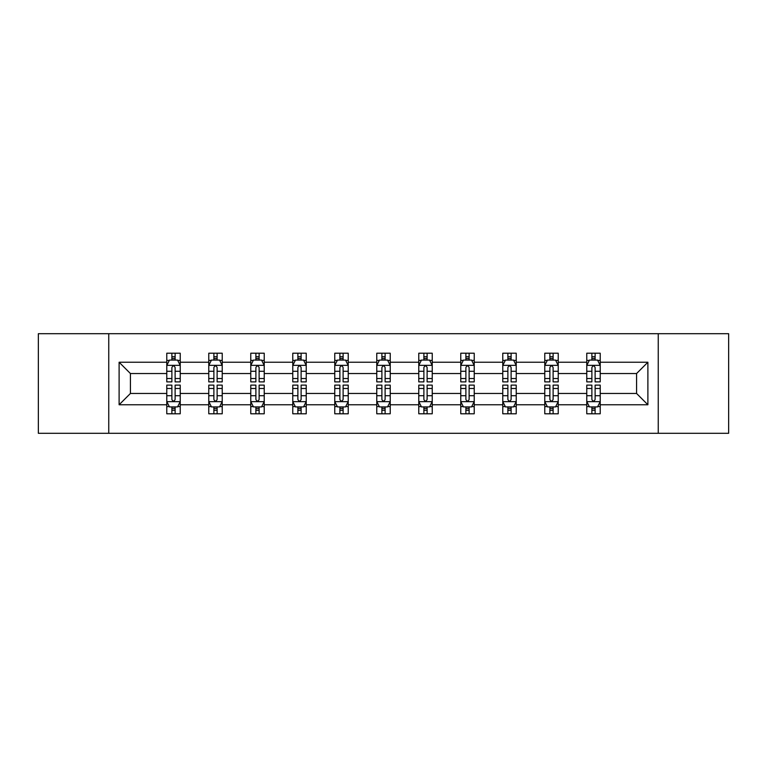 <?xml version="1.0" encoding="UTF-8"?>
<svg xmlns="http://www.w3.org/2000/svg" width="767" height="767" viewBox="0 0 767 767"><rect width="100%" height="100%" fill="white"/><g stroke="black" fill="none" stroke-linecap="round" stroke-linejoin="round"><path stroke-width="1.15" d="M658.249 433.307L728.65 433.307L728.65 333.693L658.249 333.693L658.249 433.307L108.751 433.307L108.751 333.693L38.35 333.693L38.35 433.307L108.751 433.307M600.225 404.765L600.225 393.461L636.572 393.461L647.885 404.765L600.225 404.765L600.225 413.787L595.115 413.787L595.115 406.922M658.249 333.693L108.751 333.693M586.765 404.765L558.232 404.765L558.232 393.461L586.765 393.461L586.765 413.787L600.225 413.787L600.225 406.596L597.694 406.596M558.232 404.765L558.232 413.787L553.112 413.787L553.112 406.922M544.771 404.765L516.229 404.765L516.229 393.461L544.771 393.461L544.771 413.787L558.232 413.787L558.232 406.596L555.701 406.596M516.229 404.765L516.229 413.787L511.11 413.787L511.11 406.922M502.768 404.765L474.227 404.765L474.227 393.461L502.768 393.461L502.768 413.787L516.229 413.787L516.229 406.596L513.698 406.596M474.227 404.765L474.227 413.787L469.116 413.787L469.116 406.922M460.766 404.765L432.233 404.765L432.233 393.461L460.766 393.461L460.766 413.787L474.227 413.787L474.227 406.596L471.695 406.596M432.233 404.765L432.233 413.787L427.114 413.787L427.114 406.922M418.772 404.765L390.23 404.765L390.23 393.461L418.772 393.461L418.772 413.787L432.233 413.787L432.233 406.596L429.702 406.596M390.23 404.765L390.23 413.787L385.111 413.787L385.111 406.922M376.77 404.765L348.228 404.765L348.228 393.461L376.77 393.461L376.77 413.787L390.23 413.787L390.23 406.596L387.699 406.596M348.228 404.765L348.228 413.787L343.117 413.787L343.117 406.922M334.767 404.765L306.234 404.765L306.234 393.461L334.767 393.461L334.767 413.787L348.228 413.787L348.228 406.596L345.696 406.596M306.234 404.765L306.234 413.787L301.115 413.787L301.115 406.922M292.773 404.765L264.232 404.765L264.232 393.461L292.773 393.461L292.773 413.787L306.234 413.787L306.234 406.596L303.703 406.596M264.232 404.765L264.232 413.787L259.121 413.787L259.121 406.922M250.771 404.765L222.229 404.765L222.229 393.461L250.771 393.461L250.771 413.787L264.232 413.787L264.232 406.596L261.7 406.596M222.229 404.765L222.229 413.787L217.119 413.787L217.119 406.922M208.768 404.765L180.235 404.765L180.235 393.461L208.768 393.461L208.768 413.787L222.229 413.787L222.229 406.596L219.698 406.596M180.235 404.765L180.235 413.787L175.116 413.787L175.116 406.922M166.775 404.765L119.115 404.765L119.115 362.235L166.775 362.235L166.775 373.539L130.428 373.539L130.428 393.461L166.775 393.461L166.775 413.787L180.235 413.787L180.235 406.596L177.704 406.596M169.306 360.404L166.775 360.404L166.775 353.213L166.775 362.235M169.191 353.213L180.235 353.213L180.235 362.235L208.768 362.235L208.768 353.213L222.229 353.213L222.229 362.235L250.771 362.235L250.771 353.213L264.232 353.213L264.232 362.235L292.773 362.235L292.773 353.213L306.234 353.213L306.234 362.235L334.767 362.235L334.767 353.213L348.228 353.213L348.228 362.235L376.77 362.235L376.77 353.213L390.23 353.213L390.23 362.235L418.772 362.235L418.772 353.213L432.233 353.213L432.233 362.235L460.766 362.235L460.766 353.213L474.227 353.213L474.227 362.235L502.768 362.235L502.768 353.213L516.229 353.213L516.229 362.235L544.771 362.235L544.771 353.213L558.232 353.213L558.232 362.235L586.765 362.235L586.765 353.213L600.225 353.213L600.225 362.235L647.885 362.235L647.885 404.765M586.765 362.235L586.765 373.539L558.232 373.539L558.232 362.235M544.771 362.235L544.771 373.539L516.229 373.539L516.229 362.235M502.768 362.235L502.768 373.539L474.227 373.539L474.227 362.235M460.766 362.235L460.766 373.539L432.233 373.539L432.233 362.235M418.772 362.235L418.772 373.539L390.23 373.539L390.23 362.235M376.77 362.235L376.77 373.539L348.228 373.539L348.228 362.235M334.767 362.235L334.767 373.539L306.234 373.539L306.234 362.235M292.773 362.235L292.773 373.539L264.232 373.539L264.232 362.235M250.771 362.235L250.771 373.539L222.229 373.539L222.229 362.235M208.768 362.235L208.768 373.539L180.235 373.539L180.235 362.235M119.115 362.235L130.428 373.539M636.572 393.461L636.572 373.539L600.225 373.539L600.225 362.235M591.884 359.944L595.115 359.944M549.881 359.944L553.112 359.944M507.879 359.944L511.11 359.944M465.885 359.944L469.116 359.944M423.883 359.944L427.114 359.944M381.889 359.944L385.111 359.944M339.886 359.944L343.117 359.944M297.884 359.944L301.115 359.944M255.89 359.944L259.121 359.944M213.888 359.944L217.119 359.944M171.885 359.944L175.116 359.944M171.885 407.056L175.116 407.056M213.888 407.056L217.119 407.056M255.89 407.056L259.121 407.056M297.884 407.056L301.115 407.056M339.886 407.056L343.117 407.056M381.889 407.056L385.111 407.056M423.883 407.056L427.114 407.056M465.885 407.056L469.116 407.056M507.879 407.056L511.11 407.056M549.881 407.056L553.112 407.056M591.884 407.056L595.115 407.056M130.428 393.461L119.115 404.765M647.885 362.235L636.572 373.539M175.116 356.713L171.885 356.713M166.775 378.505L166.775 381.889L171.885 381.889L171.885 378.505L166.775 378.505L166.775 373.539M180.235 373.539L180.235 381.889L175.116 381.889L175.116 367.479C174.042 365.408 172.968 365.408 171.885 367.479L171.885 378.505M177.704 360.404L180.235 360.404L180.235 353.213L177.81 353.213M180.235 365.466L177.541 360.078L169.469 360.078L166.775 365.466M166.775 353.213L171.885 353.213L171.885 360.078M175.116 360.078L175.116 353.213L180.235 353.213M171.885 410.287L175.116 410.287M180.235 388.495L180.235 385.111L175.116 385.111L175.116 388.495L180.235 388.495L180.235 393.461M166.775 393.461L166.775 385.111L171.885 385.111L171.885 399.521C172.959 401.592 174.042 401.592 175.116 399.521L175.116 388.495M169.306 406.596L166.775 406.596L166.775 413.787L171.885 413.787L171.885 406.922M166.775 401.534L169.469 406.922L177.541 406.922L180.235 401.534M177.81 413.787L180.235 413.787M217.119 356.713L213.888 356.713M211.299 360.404L208.768 360.404L208.768 353.213L213.888 353.213L213.888 360.078M208.768 378.505L208.768 381.889L213.888 381.889L213.888 378.505L208.768 378.505L208.768 373.539M222.229 373.539L222.229 381.889L217.119 381.889L217.119 367.479C216.045 365.408 214.961 365.408 213.888 367.479L213.888 378.505M219.698 360.404L222.229 360.404L222.229 353.213L219.813 353.213M222.229 365.466L219.544 360.078L211.462 360.078L208.768 365.466M217.119 360.078L217.119 353.213L222.229 353.213M211.193 353.213L208.768 353.213M259.121 356.713L255.89 356.713M253.302 360.404L250.771 360.404L250.771 353.213L255.89 353.213L255.89 360.078M250.771 378.505L250.771 381.889L255.89 381.889L255.89 378.505L250.771 378.505L250.771 373.539M264.232 373.539L264.232 381.889L259.121 381.889L259.121 367.479C258.038 365.408 256.964 365.408 255.89 367.479L255.89 378.505M261.7 360.404L264.232 360.404L264.232 353.213L261.806 353.213M264.232 365.466L261.537 360.078L253.465 360.078L250.771 365.466M259.121 360.078L259.121 353.213L264.232 353.213M253.196 353.213L250.771 353.213M213.888 410.287L217.119 410.287M222.229 388.495L222.229 385.111L217.119 385.111L217.119 388.495L222.229 388.495L222.229 393.461M208.768 393.461L208.768 385.111L213.888 385.111L213.888 399.521C214.961 401.592 216.035 401.592 217.119 399.521L217.119 388.495M211.299 406.596L208.768 406.596L208.768 413.787L213.888 413.787L213.888 406.922M208.768 401.534L211.462 406.922L219.544 406.922L222.229 401.534M219.813 413.787L222.229 413.787M255.89 410.287L259.121 410.287M264.232 388.495L264.232 385.111L259.121 385.111L259.121 388.495L264.232 388.495L264.232 393.461M250.771 393.461L250.771 385.111L255.89 385.111L255.89 399.521C256.964 401.592 258.038 401.592 259.121 399.521L259.121 388.495M253.302 406.596L250.771 406.596L250.771 413.787L255.89 413.787L255.89 406.922M250.771 401.534L253.465 406.922L261.537 406.922L264.232 401.534M261.806 413.787L264.232 413.787M301.115 356.713L297.884 356.713M295.305 360.404L292.773 360.404L292.773 353.213L297.884 353.213L297.884 360.078M292.773 378.505L292.773 381.889L297.884 381.889L297.884 378.505L292.773 378.505L292.773 373.539M306.234 373.539L306.234 381.889L301.115 381.889L301.115 367.479C300.041 365.408 298.967 365.408 297.884 367.479L297.884 378.505M303.703 360.404L306.234 360.404L306.234 353.213L303.809 353.213M306.234 365.466L303.54 360.078L295.458 360.078L292.773 365.466M301.115 360.078L301.115 353.213L306.234 353.213M295.19 353.213L292.773 353.213M297.884 410.287L301.115 410.287M306.234 388.495L306.234 385.111L301.115 385.111L301.115 388.495L306.234 388.495L306.234 393.461M292.773 393.461L292.773 385.111L297.884 385.111L297.884 399.521C298.957 401.592 300.041 401.592 301.115 399.521L301.115 388.495M295.305 406.596L292.773 406.596L292.773 413.787L297.884 413.787L297.884 406.922M292.773 401.534L295.458 406.922L303.54 406.922L306.234 401.534M303.809 413.787L306.234 413.787M343.117 356.713L339.886 356.713M337.298 360.404L334.767 360.404L334.767 353.213L339.886 353.213L339.886 360.078M334.767 378.505L334.767 381.889L339.886 381.889L339.886 378.505L334.767 378.505L334.767 373.539M348.228 373.539L348.228 381.889L343.117 381.889L343.117 367.479C342.044 365.408 340.96 365.408 339.886 367.479L339.886 378.505M345.696 360.404L348.228 360.404L348.228 353.213L345.812 353.213M348.228 365.466L345.543 360.078L337.461 360.078L334.767 365.466M343.117 360.078L343.117 353.213L348.228 353.213M337.192 353.213L334.767 353.213M339.886 410.287L343.117 410.287M348.228 388.495L348.228 385.111L343.117 385.111L343.117 388.495L348.228 388.495L348.228 393.461M334.767 393.461L334.767 385.111L339.886 385.111L339.886 399.521C340.96 401.592 342.034 401.592 343.117 399.521L343.117 388.495M337.298 406.596L334.767 406.596L334.767 413.787L339.886 413.787L339.886 406.922M334.767 401.534L337.461 406.922L345.543 406.922L348.228 401.534M345.812 413.787L348.228 413.787M385.111 356.713L381.889 356.713M379.301 360.404L376.77 360.404L376.77 353.213L381.889 353.213L381.889 360.078M376.77 378.505L376.77 381.889L381.889 381.889L381.889 378.505L376.77 378.505L376.77 373.539M390.23 373.539L390.23 381.889L385.111 381.889L385.111 367.479C384.037 365.408 382.963 365.408 381.889 367.479L381.889 378.505M387.699 360.404L390.23 360.404L390.23 353.213L387.805 353.213M390.23 365.466L387.536 360.078L379.464 360.078L376.77 365.466M385.111 360.078L385.111 353.213L390.23 353.213M379.195 353.213L376.77 353.213M381.889 410.287L385.111 410.287M390.23 388.495L390.23 385.111L385.111 385.111L385.111 388.495L390.23 388.495L390.23 393.461M376.77 393.461L376.77 385.111L381.889 385.111L381.889 399.521C382.963 401.592 384.037 401.592 385.111 399.521L385.111 388.495M379.301 406.596L376.77 406.596L376.77 413.787L381.889 413.787L381.889 406.922M376.77 401.534L379.464 406.922L387.536 406.922L390.23 401.534M387.805 413.787L390.23 413.787M427.114 356.713L423.883 356.713M421.304 360.404L418.772 360.404L418.772 353.213L423.883 353.213L423.883 360.078M418.772 378.505L418.772 381.889L423.883 381.889L423.883 378.505L418.772 378.505L418.772 373.539M432.233 373.539L432.233 381.889L427.114 381.889L427.114 367.479C426.04 365.408 424.966 365.408 423.883 367.479L423.883 378.505M429.702 360.404L432.233 360.404L432.233 353.213L429.808 353.213M432.233 365.466L429.539 360.078L421.457 360.078L418.772 365.466M427.114 360.078L427.114 353.213L432.233 353.213M421.188 353.213L418.772 353.213M423.883 410.287L427.114 410.287M432.233 388.495L432.233 385.111L427.114 385.111L427.114 388.495L432.233 388.495L432.233 393.461M418.772 393.461L418.772 385.111L423.883 385.111L423.883 399.521C424.956 401.592 426.04 401.592 427.114 399.521L427.114 388.495M421.304 406.596L418.772 406.596L418.772 413.787L423.883 413.787L423.883 406.922M418.772 401.534L421.457 406.922L429.539 406.922L432.233 401.534M429.808 413.787L432.233 413.787M469.116 356.713L465.885 356.713M463.297 360.404L460.766 360.404L460.766 353.213L465.885 353.213L465.885 360.078M460.766 378.505L460.766 381.889L465.885 381.889L465.885 378.505L460.766 378.505L460.766 373.539M474.227 373.539L474.227 381.889L469.116 381.889L469.116 367.479C468.043 365.408 466.959 365.408 465.885 367.479L465.885 378.505M471.695 360.404L474.227 360.404L474.227 353.213L471.81 353.213M474.227 365.466L471.542 360.078L463.46 360.078L460.766 365.466M469.116 360.078L469.116 353.213L474.227 353.213M463.191 353.213L460.766 353.213M465.885 410.287L469.116 410.287M474.227 388.495L474.227 385.111L469.116 385.111L469.116 388.495L474.227 388.495L474.227 393.461M460.766 393.461L460.766 385.111L465.885 385.111L465.885 399.521C466.959 401.592 468.033 401.592 469.116 399.521L469.116 388.495M463.297 406.596L460.766 406.596L460.766 413.787L465.885 413.787L465.885 406.922M460.766 401.534L463.46 406.922L471.542 406.922L474.227 401.534M471.81 413.787L474.227 413.787M511.11 356.713L507.879 356.713M505.3 360.404L502.768 360.404L502.768 353.213L507.879 353.213L507.879 360.078M502.768 378.505L502.768 381.889L507.879 381.889L507.879 378.505L502.768 378.505L502.768 373.539M516.229 373.539L516.229 381.889L511.11 381.889L511.11 367.479C510.036 365.408 508.962 365.408 507.879 367.479L507.879 378.505M513.698 360.404L516.229 360.404L516.229 353.213L513.804 353.213M516.229 365.466L513.535 360.078L505.463 360.078L502.768 365.466M511.11 360.078L511.11 353.213L516.229 353.213M505.194 353.213L502.768 353.213M507.879 410.287L511.11 410.287M516.229 388.495L516.229 385.111L511.11 385.111L511.11 388.495L516.229 388.495L516.229 393.461M502.768 393.461L502.768 385.111L507.879 385.111L507.879 399.521C508.962 401.592 510.036 401.592 511.11 399.521L511.11 388.495M505.3 406.596L502.768 406.596L502.768 413.787L507.879 413.787L507.879 406.922M502.768 401.534L505.463 406.922L513.535 406.922L516.229 401.534M513.804 413.787L516.229 413.787M553.112 356.713L549.881 356.713M547.302 360.404L544.771 360.404L544.771 353.213L549.881 353.213L549.881 360.078M544.771 378.505L544.771 381.889L549.881 381.889L549.881 378.505L544.771 378.505L544.771 373.539M558.232 373.539L558.232 381.889L553.112 381.889L553.112 367.479C552.039 365.408 550.965 365.408 549.881 367.479L549.881 378.505M555.701 360.404L558.232 360.404L558.232 353.213L555.807 353.213M558.232 365.466L555.538 360.078L547.456 360.078L544.771 365.466M553.112 360.078L553.112 353.213L558.232 353.213M547.187 353.213L544.771 353.213M549.881 410.287L553.112 410.287M558.232 388.495L558.232 385.111L553.112 385.111L553.112 388.495L558.232 388.495L558.232 393.461M544.771 393.461L544.771 385.111L549.881 385.111L549.881 399.521C550.955 401.592 552.039 401.592 553.112 399.521L553.112 388.495M547.302 406.596L544.771 406.596L544.771 413.787L549.881 413.787L549.881 406.922M544.771 401.534L547.456 406.922L555.538 406.922L558.232 401.534M555.807 413.787L558.232 413.787M595.115 356.713L591.884 356.713M589.296 360.404L586.765 360.404L586.765 353.213L591.884 353.213L591.884 360.078M586.765 378.505L586.765 381.889L591.884 381.889L591.884 378.505L586.765 378.505L586.765 373.539M600.225 373.539L600.225 381.889L595.115 381.889L595.115 367.479C594.042 365.408 592.958 365.408 591.884 367.479L591.884 378.505M597.694 360.404L600.225 360.404L600.225 353.213L597.809 353.213M600.225 365.466L597.531 360.078L589.459 360.078L586.765 365.466M595.115 360.078L595.115 353.213L600.225 353.213M589.19 353.213L586.765 353.213M591.884 410.287L595.115 410.287M600.225 388.495L600.225 385.111L595.115 385.111L595.115 388.495L600.225 388.495L600.225 393.461M586.765 393.461L586.765 385.111L591.884 385.111L591.884 399.521C592.958 401.592 594.032 401.592 595.115 399.521L595.115 388.495M589.296 406.596L586.765 406.596L586.765 413.787L591.884 413.787L591.884 406.922M586.765 401.534L589.459 406.922L597.531 406.922L600.225 401.534M597.809 413.787L600.225 413.787M180.168 365.332L166.842 365.332M180.235 378.505L175.116 378.505M171.885 371.295L166.775 371.295M180.235 371.295L175.116 371.295M175.116 358.429L171.885 358.429M166.842 401.668L180.168 401.668M166.775 388.495L171.885 388.495M175.116 395.705L180.235 395.705M166.775 395.705L171.885 395.705M171.885 408.571L175.116 408.571M222.162 365.332L208.835 365.332M222.229 378.505L217.119 378.505M213.888 371.295L208.768 371.295M222.229 371.295L217.119 371.295M217.119 358.429L213.888 358.429M264.164 365.332L250.838 365.332M264.232 378.505L259.121 378.505M255.89 371.295L250.771 371.295M264.232 371.295L259.121 371.295M259.121 358.429L255.89 358.429M208.835 401.668L222.162 401.668M208.768 388.495L213.888 388.495M217.119 395.705L222.229 395.705M208.768 395.705L213.888 395.705M213.888 408.571L217.119 408.571M250.838 401.668L264.164 401.668M250.771 388.495L255.89 388.495M259.121 395.705L264.232 395.705M250.771 395.705L255.89 395.705M255.89 408.571L259.121 408.571M306.167 365.332L292.841 365.332M306.234 378.505L301.115 378.505M297.884 371.295L292.773 371.295M306.234 371.295L301.115 371.295M301.115 358.429L297.884 358.429M292.841 401.668L306.167 401.668M292.773 388.495L297.884 388.495M301.115 395.705L306.234 395.705M292.773 395.705L297.884 395.705M297.884 408.571L301.115 408.571M348.16 365.332L334.834 365.332M348.228 378.505L343.117 378.505M339.886 371.295L334.767 371.295M348.228 371.295L343.117 371.295M343.117 358.429L339.886 358.429M334.834 401.668L348.16 401.668M334.767 388.495L339.886 388.495M343.117 395.705L348.228 395.705M334.767 395.705L339.886 395.705M339.886 408.571L343.117 408.571M390.163 365.332L376.837 365.332M390.23 378.505L385.111 378.505M381.889 371.295L376.77 371.295M390.23 371.295L385.111 371.295M385.111 358.429L381.889 358.429M376.837 401.668L390.163 401.668M376.77 388.495L381.889 388.495M385.111 395.705L390.23 395.705M376.77 395.705L381.889 395.705M381.889 408.571L385.111 408.571M432.166 365.332L418.84 365.332M432.233 378.505L427.114 378.505M423.883 371.295L418.772 371.295M432.233 371.295L427.114 371.295M427.114 358.429L423.883 358.429M418.84 401.668L432.166 401.668M418.772 388.495L423.883 388.495M427.114 395.705L432.233 395.705M418.772 395.705L423.883 395.705M423.883 408.571L427.114 408.571M474.159 365.332L460.833 365.332M474.227 378.505L469.116 378.505M465.885 371.295L460.766 371.295M474.227 371.295L469.116 371.295M469.116 358.429L465.885 358.429M460.833 401.668L474.159 401.668M460.766 388.495L465.885 388.495M469.116 395.705L474.227 395.705M460.766 395.705L465.885 395.705M465.885 408.571L469.116 408.571M516.162 365.332L502.836 365.332M516.229 378.505L511.11 378.505M507.879 371.295L502.768 371.295M516.229 371.295L511.11 371.295M511.11 358.429L507.879 358.429M502.836 401.668L516.162 401.668M502.768 388.495L507.879 388.495M511.11 395.705L516.229 395.705M502.768 395.705L507.879 395.705M507.879 408.571L511.11 408.571M558.165 365.332L544.838 365.332M558.232 378.505L553.112 378.505M549.881 371.295L544.771 371.295M558.232 371.295L553.112 371.295M553.112 358.429L549.881 358.429M544.838 401.668L558.165 401.668M544.771 388.495L549.881 388.495M553.112 395.705L558.232 395.705M544.771 395.705L549.881 395.705M549.881 408.571L553.112 408.571M600.158 365.332L586.832 365.332M600.225 378.505L595.115 378.505M591.884 371.295L586.765 371.295M600.225 371.295L595.115 371.295M595.115 358.429L591.884 358.429M586.832 401.668L600.158 401.668M586.765 388.495L591.884 388.495M595.115 395.705L600.225 395.705M586.765 395.705L591.884 395.705M591.884 408.571L595.115 408.571"/></g></svg>
